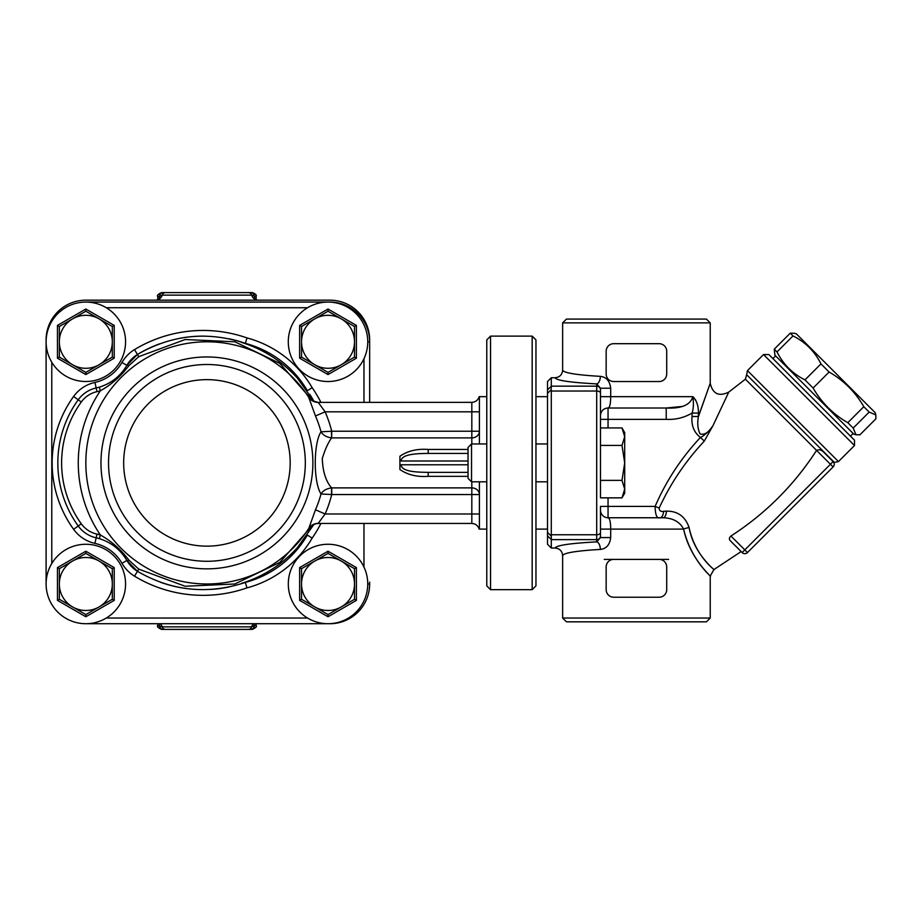 <?xml version="1.0" encoding="UTF-8"?>
<svg xmlns="http://www.w3.org/2000/svg" width="922" height="922" viewBox="0 0 922 922"><rect width="100%" height="100%" fill="white"/><g stroke="black" fill="none" stroke-linecap="round" stroke-linejoin="round"><path stroke-width="1.38" d="M206.931 561.279A98.389 98.389 0 0 0 292.136 413.701A98.389 98.389 0 0 0 121.716 413.701A98.389 98.389 0 0 0 206.931 561.279A98.389 98.389 0 0 0 292.136 413.701A98.389 98.389 0 0 0 121.716 413.701A98.389 98.389 0 0 0 206.931 561.279A98.389 98.389 0 0 0 292.136 413.701A98.389 98.389 0 0 0 121.716 413.701A98.389 98.389 0 0 0 206.931 561.279M46.1 341.797L46.1 583.983M329.915 302.105L329.915 302.059A39.738 39.738 0 0 1 369.653 341.797L369.653 402.349L369.653 341.797A39.738 39.738 0 0 0 329.915 302.059L85.838 302.059M85.838 623.721L329.915 623.721A39.738 39.738 0 0 0 369.653 583.983L369.653 582.093M306.692 536.028A126.775 126.775 0 0 1 297.345 547.726C281.913 564.679 263.289 576.573 241.46 583.384L245.333 582.439L247.004 587.867A107.851 107.851 0 0 0 312.155 538.114A132.445 132.445 0 0 0 320.937 523.442M312.155 538.114L307.36 535.071A102.169 102.169 0 0 1 241.46 583.384M245.333 343.341L247.004 337.925A132.445 132.445 0 0 0 134.52 349.611A35.946 35.946 0 0 0 121.958 362.484L126.879 365.308A30.276 30.276 0 0 1 137.459 354.463L126.879 365.308A30.276 30.276 0 0 1 137.459 354.463C171.769 334.64 207.727 330.929 245.333 343.353A126.775 126.775 0 0 0 228.875 338.766A126.775 126.775 0 0 1 245.333 343.341L241.46 342.396A102.169 102.169 0 0 1 307.337 390.674M241.46 342.396C263.3 349.231 281.925 361.113 297.345 378.066L314.102 401.6A126.775 126.775 0 0 0 309.757 394.305A126.775 126.775 0 0 1 314.114 401.6M121.958 362.484A41.628 41.628 0 0 1 94.92 382.423L96.165 387.955A47.299 47.299 0 0 0 103.368 385.73A47.299 47.299 0 0 1 99.299 387.148L100.383 390.767C111.124 384.866 120.644 376.487 128.919 365.631A3.78 0.841 29.8 0 0 126.879 365.308C120.494 376.13 111.297 383.402 99.299 387.148A47.299 47.299 0 0 1 96.165 387.955A30.276 30.276 0 0 0 78.22 399.791A107.851 107.851 0 0 0 78.22 525.989A30.276 30.276 0 0 0 96.165 537.826A47.299 47.299 0 0 1 99.299 538.644C111.297 542.39 120.482 549.662 126.879 560.472L137.459 571.317C171.688 591.129 207.646 594.84 245.333 582.439L243.224 583.153M312.904 524.733L279.85 562.385L234.822 583.995L185.115 586.254L138.761 569.116L128.919 560.15C120.644 549.305 111.124 540.926 100.383 535.014L99.299 538.644A47.299 47.299 0 0 0 96.165 537.826A30.276 30.276 0 0 1 78.22 525.989A107.851 107.851 0 0 1 78.22 399.791L81.286 402.004A26.484 26.484 0 0 1 96.983 391.654A51.09 51.09 0 0 0 100.383 390.767A128.665 128.665 0 0 0 100.383 535.014A51.09 51.09 0 0 0 96.983 534.126A26.484 26.484 0 0 1 81.286 523.777A104.071 104.071 0 0 1 81.286 402.004M128.919 560.15A3.78 0.841 150.2 0 1 126.879 560.472A47.299 47.299 0 0 0 121.646 553.073A47.299 47.299 0 0 1 126.879 560.472L121.958 563.296A35.946 35.946 0 0 0 134.52 576.181A132.445 132.445 0 0 0 247.004 587.867M128.919 365.631L138.761 356.664L185.207 339.515L234.856 341.797L279.85 363.395L312.881 401.035M297.345 547.714L314.125 524.18M250.623 580.872L252.386 580.284M138.761 569.116L137.459 571.317A30.276 30.276 0 0 1 126.879 560.472A30.276 30.276 0 0 0 137.459 571.317L134.52 576.181M228.817 587.037L219.851 588.559A126.775 126.775 0 0 1 219.01 588.662L219.471 588.605M185.679 588.455A126.775 126.775 0 0 1 173.543 586.162M172.333 585.862A126.775 126.775 0 0 1 171.55 585.666M178.649 587.279L171.273 585.585A126.775 126.775 0 0 1 161.396 582.589L162.987 583.13M307.36 390.721L312.155 387.666A107.851 107.851 0 0 0 247.004 337.925M105.016 385.039A47.299 47.299 0 0 0 112.749 380.694A47.299 47.299 0 0 1 105.016 385.039M120.425 374.067A47.299 47.299 0 0 0 121.911 372.384A47.299 47.299 0 0 1 120.425 374.067M134.52 349.611L137.459 354.463A126.775 126.775 0 0 1 159.333 343.929A126.775 126.775 0 0 0 137.459 354.463L138.761 356.664M180.101 338.236A126.775 126.775 0 0 1 205.387 336.138A126.775 126.775 0 0 0 180.101 338.236M468.042 472.352L428.2 472.352C417.873 472.248 401.289 471.903 401.162 464.78L399.918 466.059L399.918 456.24L399.918 459.732L401.162 461C401.289 453.878 417.862 453.532 428.2 453.428L468.042 453.428L428.2 453.428L428.2 449.452C417.136 448.622 407.72 450.893 399.918 456.24M399.918 466.059L399.918 469.54C407.72 474.888 417.147 477.147 428.2 476.34L468.042 476.34M318.228 402.395L471.822 402.349L471.822 411.811L325.12 411.811L318.228 402.395A11.352 11.271 -32.8 0 1 308.686 397.255A121.093 121.093 0 0 0 127.582 371.416A121.093 121.093 0 0 0 127.582 554.364A121.093 121.093 0 0 0 308.686 528.525C310.426 525.69 313.584 523.984 318.159 523.431L325.12 513.98A128.757 128.757 0 0 0 331.736 494.549L479.394 494.549A7.572 6.661 180 0 0 471.822 487.888L331.632 487.888C325.858 481.376 322.735 471.557 322.285 458.43C325.132 449.279 328.244 442.433 331.632 437.892L331.736 431.231L321.029 431.807C313.33 443.332 313.353 482.448 321.029 493.973L331.736 494.549L331.736 487.888M331.736 437.892L471.822 437.892A7.572 6.661 0 0 0 479.394 431.231L331.736 431.231A128.757 128.757 0 0 0 325.12 411.811L315.474 415.972A118.258 118.258 0 0 1 321.029 431.807C323.034 435.196 326.572 437.224 331.632 437.892L331.459 431.277M479.394 397.267L479.394 443.966M479.394 513.98L471.822 513.98L471.822 481.814M471.822 443.966L471.822 411.811L479.394 411.811M428.2 472.352L428.2 476.34M308.686 397.255L315.474 415.972M318.159 523.442L471.822 523.442L471.822 513.98L325.12 513.98L315.474 509.808L308.801 528.352M331.459 494.503L331.632 487.888C326.572 488.556 323.034 490.585 321.029 493.973A118.258 118.258 0 0 1 315.474 509.808M318.228 523.385A11.352 11.271 32.8 0 0 308.686 528.525L308.743 528.456M479.394 528.525L479.394 481.814M219.851 588.559L226.478 587.498M160.428 582.255L164.139 583.511M219.01 588.662L219.01 588.662A126.775 126.775 0 0 1 210.47 589.446M369.653 339.907A39.738 39.738 0 0 0 329.915 300.169L85.838 300.169A39.738 39.738 0 0 0 46.1 339.907M254.449 299.005L254.195 298.117C254.818 299.212 256.109 299.892 258.079 300.169A7.572 6.823 90 0 1 251.648 295.132L256.12 296.388C256.823 295.098 255.555 293.83 252.34 292.608L161.523 292.608L252.34 292.608M254.737 298.82L254.299 296.388A3.78 3.642 90 0 0 250.646 292.608M159.414 299.005L159.667 298.117C159.033 299.212 157.731 299.904 155.772 300.169A7.572 6.823 90 0 0 162.203 295.132L251.648 295.132A3.78 3.411 -90 0 0 248.433 292.608M160.278 623.721A7.572 6.823 -90 0 1 162.203 626.868L157.731 625.612L157.731 623.721M159.195 623.721L159.564 625.612A3.78 3.642 -90 0 0 163.206 629.392L252.34 629.392C255.913 627.652 257.169 626.384 256.12 625.612L254.299 625.612L254.656 623.721M253.573 623.721A7.572 6.823 -90 0 0 251.648 626.868L162.203 626.868A3.78 3.411 90 0 0 165.418 629.392L250.646 629.392A3.78 3.642 90 0 0 254.299 625.612L251.648 626.868A3.78 3.411 -90 0 1 248.433 629.392M157.731 625.612C156.775 626.534 158.031 627.79 161.523 629.392L163.206 629.392M157.731 299.754L157.731 296.388L159.564 296.388L159.114 298.82M163.206 292.608A3.78 3.642 -90 0 0 159.564 296.388L162.203 295.132A3.78 3.411 90 0 1 165.418 292.608M51.782 563.515A39.738 39.738 0 0 0 75.212 622.269A39.738 39.738 0 0 0 125.565 583.983A39.738 39.738 0 0 0 51.782 563.515L51.782 362.265A39.738 39.738 0 0 0 125.565 341.797A39.738 39.738 0 0 0 75.212 303.511A39.738 39.738 0 0 0 51.782 362.265M112.323 583.983A26.484 26.484 0 0 0 72.584 561.049A26.484 26.484 0 0 0 72.584 606.93A26.484 26.484 0 0 0 112.323 583.983L112.323 599.277L85.838 614.571L59.342 599.277L59.342 568.69L85.838 553.396L112.323 568.69L112.323 583.983M59.342 568.69L57.452 567.595L57.452 600.372L85.838 616.76L114.213 600.372L114.213 567.595L112.323 568.69M59.342 599.277L57.452 600.372M85.838 614.571L85.838 616.76M112.323 599.277L114.213 600.372M85.838 553.396L85.838 551.218L57.452 567.595M307.556 618.04A39.738 39.738 0 0 0 367.751 583.983A39.738 39.738 0 0 0 308.455 549.408A39.738 39.738 0 0 0 307.556 618.04L106.295 618.04M354.509 583.983A26.484 26.484 0 0 0 314.782 561.049A26.484 26.484 0 0 0 314.782 606.93A26.484 26.484 0 0 0 354.509 583.983L354.509 599.277L328.025 614.571L301.529 599.277L301.529 568.69L328.025 553.396L354.509 568.69L354.509 583.983M301.529 568.69L299.638 567.595L299.638 600.372L328.025 616.76L356.399 600.372L356.399 567.595L354.509 568.69M301.529 599.277L299.638 600.372M328.025 614.571L328.025 616.76M354.509 599.277L356.399 600.372M328.025 553.396L328.025 551.218L299.638 567.595M307.556 307.741A39.738 39.738 0 0 0 308.455 376.383A39.738 39.738 0 0 0 367.751 341.797A39.738 39.738 0 0 0 307.556 307.741L106.295 307.741M354.509 341.797A26.484 26.484 0 0 0 314.782 318.862A26.484 26.484 0 0 0 314.782 364.743A26.484 26.484 0 0 0 354.509 341.797L354.509 357.091L328.025 372.384L301.529 357.091L301.529 326.503L328.025 311.21L354.509 326.503L354.509 341.797M301.529 326.503L299.638 325.408L299.638 358.185L328.025 374.574L356.399 358.185L356.399 325.408L354.509 326.503M301.529 357.091L299.638 358.185M328.025 372.384L328.025 374.574M354.509 357.091L356.399 358.185M328.025 311.21L328.025 309.031L299.638 325.408M112.323 341.797A26.484 26.484 0 0 0 72.584 318.862A26.484 26.484 0 0 0 72.584 364.743A26.484 26.484 0 0 0 112.323 341.797L112.323 357.091L85.838 372.384L59.342 357.091L59.342 326.503L85.838 311.21L112.323 326.503L112.323 341.797M59.342 326.503L57.452 325.408L57.452 358.185L85.838 374.574L114.213 358.185L114.213 325.408L112.323 326.503M59.342 357.091L57.452 358.185M85.838 372.384L85.838 374.574M112.323 357.091L114.213 358.185M85.838 311.21L85.838 309.031L57.452 325.408M820.972 363.89C814.771 351.455 805.448 342.131 793.012 335.931L790.258 333.165L794.176 333.245L796.308 333.822L798.567 336.069L875.255 412.756L875.819 414.888L869.181 412.088L863.799 406.706C855.351 392.034 843.791 380.475 829.12 372.027L820.972 363.89L804.975 379.887L813.112 388.024C821.571 402.695 833.131 414.255 847.802 422.702L853.184 428.085L855.985 434.735L859.903 434.815L875.9 418.807L875.819 414.888M793.012 335.931L777.016 351.927C783.227 364.351 792.54 373.675 804.975 379.887M790.258 333.165L774.261 349.161L777.016 351.927M855.985 434.735L853.841 434.158L774.906 355.224L774.261 349.161M869.181 412.088L853.184 428.085M863.799 406.706L847.802 422.702M829.12 372.027L813.112 388.024M775.575 355.892L772.901 358.566M621.993 427.935L624.701 432.614L624.701 493.166L621.993 497.845L624.701 489.109L621.993 480.374L624.701 462.89L621.993 445.418L624.701 436.671L621.993 427.935L600.487 427.935L600.487 442.214L600.487 393.175L600.487 427.935M621.993 497.845L600.487 497.845L600.487 442.214M600.487 445.418L621.993 445.418M600.487 480.374L621.993 480.374M468.042 447.458L468.042 478.334L471.522 481.814L471.522 443.966L468.042 447.458M486.77 443.966L471.522 443.966M547.507 443.966L535.959 443.966M532.178 336.127L532.178 589.665L490.55 589.665L490.55 336.127L532.178 336.127L535.959 339.907L535.959 585.873L532.178 589.665M490.55 336.127L486.77 339.907L486.77 585.873L490.55 589.665M551.287 377.743L555.079 377.743C556.415 380.452 570.292 382.503 596.695 383.898L600.487 388.22L600.487 396.667L600.487 389.925A3.78 3.769 180 0 0 596.695 386.157L551.287 386.157L551.287 377.743L547.507 381.547L547.507 544.234L551.287 548.037L551.287 539.635L596.695 539.635L596.695 541.882A7.572 3.688 -92.8 0 1 600.395 549.42C606.353 548.74 609.788 544.798 610.687 537.572L610.687 529.113C610.664 521.99 609.788 518.199 608.047 517.761L663.125 517.761L608.047 517.761A7.572 7.572 0 0 1 600.487 510.189L600.487 537.572L600.487 529.113L683.617 529.113C688.965 554.641 706.022 571.548 709.283 575.098C716.371 580.802 691.788 563.653 683.617 529.113C679.814 521.852 672.979 518.06 663.125 517.761A7.572 3.342 -90 0 0 666.445 511.145L663.61 511.318C660.671 511.825 659.207 510.742 659.195 508.057C670.501 483.462 685.542 461.138 704.327 441.073L712.913 425.791L728.772 392.092L745.391 379.184L816.581 450.374C818.978 449.314 821.272 449.821 823.438 451.918L833.108 461.588L830.434 464.262L833.108 466.935L747.477 552.566L833.108 466.935A3.78 3.78 0 0 0 833.108 461.588A3.78 3.78 0 0 1 833.108 466.935A3.78 3.78 0 0 0 833.108 461.588A3.78 3.78 0 0 1 833.108 466.935M600.487 388.22L610.687 388.22C609.799 381.017 606.376 377.063 600.395 376.36A7.572 3.688 92.8 0 1 596.695 383.898L596.695 534.76L551.287 534.76L551.287 539.635M551.287 534.76L551.287 391.032L596.695 391.032A3.78 2.144 180 0 1 600.487 393.175M547.507 393.36L551.183 389.752L551.287 391.032M551.183 536.028L547.507 532.42M551.287 386.157L551.183 389.752M600.487 497.845L600.487 483.566M600.487 415.592A7.572 7.572 0 0 1 608.047 408.02L666.226 408.02L682.061 406.475M608.047 427.935L608.047 408.02C609.776 407.593 610.664 403.813 610.687 396.667L610.687 388.22M712.913 425.791C708.903 431.45 704.731 435.345 700.409 437.489L704.327 441.073L712.913 425.791C708.741 432.418 704.477 435.138 700.109 433.939C697.747 429.203 697.182 423.394 698.403 416.502L692.053 416.502L692.053 413.079C693.505 408.895 693.782 403.421 692.86 396.667C690.382 404.954 681.508 408.746 666.226 408.02L666.226 419.372C675.515 419.833 684.112 417.735 692.053 413.068L698.403 413.079C698.576 406.049 696.732 400.574 692.86 396.667L693.759 397.428M838.455 461.588L834.352 462.418L746.647 374.712L747.477 370.609L763.531 354.555L854.51 445.533L838.455 461.588L747.477 370.609M730.939 536.028C765.606 513.6 794.142 485.064 816.569 450.397L830.434 464.262L744.803 549.892L730.927 536.028C729.141 537.757 728.922 539.324 730.305 540.741L742.129 552.566L741.138 551.575L713.882 569.6L710.217 576.077L706.102 571.663M742.129 552.566A3.78 3.78 0 0 0 747.477 552.566L744.803 549.892L742.129 552.566A3.78 3.78 0 0 0 747.477 552.566M854.51 445.533L854.51 440.186L768.89 354.555L763.531 354.555M659.138 597.226L613.729 597.226A7.572 7.572 0 0 1 606.157 589.665L606.157 566.961A7.572 7.572 0 0 1 613.729 559.389L659.138 559.389A7.572 7.572 0 0 1 666.71 566.961L666.71 589.665A7.572 7.572 0 0 1 659.138 597.226M659.138 381.535L613.729 381.535A7.572 7.572 0 0 1 606.157 373.963L606.157 351.259A7.572 7.572 0 0 1 613.729 343.687L659.138 343.687A7.572 7.572 0 0 1 666.71 351.259L666.71 373.963A7.572 7.572 0 0 1 659.138 381.535M683.617 529.113A7.572 1.441 -13.5 0 1 689.08 527.499C695.672 559.147 719.909 573.622 712.96 568.747C709.779 565.612 693.263 550.953 689.08 527.499C685.184 516.424 677.635 510.984 666.445 511.145M698.634 415.799L710.194 383.391L698.369 416.779M695.326 399.468L696.825 402.73M659.195 508.057L655.116 506.409C655.265 515.041 656.913 518.821 660.071 517.761A7.572 3.573 90 0 0 663.61 511.318M562.639 618.04L566.431 621.831L706.436 621.831L710.228 618.04L562.639 618.04L562.639 555.632C563.665 552.912 576.238 550.837 600.395 549.42M567.203 553.165L570.568 552.428M562.639 322.873L710.228 322.873L706.436 319.093L566.431 319.093L562.639 322.873L562.639 370.148C562.19 374.758 559.666 377.294 555.079 377.743M600.395 376.36C576.238 374.943 563.665 372.88 562.639 370.148M551.287 548.037L555.079 548.037C559.666 548.498 562.19 551.022 562.639 555.632M600.487 535.866L600.487 537.572L600.487 535.866A3.78 3.769 180 0 1 596.695 539.635L596.695 534.76A3.78 2.144 180 0 0 600.487 532.616M692.053 416.502C691.177 425.376 693.966 432.372 700.409 437.477C681.266 457.911 666.168 480.881 655.116 506.409L600.487 506.409L600.487 510.189M610.687 537.572L600.487 537.572L596.695 541.882C570.292 543.288 556.415 545.34 555.079 548.037M604.267 559.389L613.729 559.389M659.138 559.389L668.6 559.389M206.931 546.147A83.257 83.257 0 0 0 279.032 421.262A83.257 83.257 0 0 0 134.831 421.262A83.257 83.257 0 0 0 206.931 546.147M206.931 568.851A105.961 105.961 0 0 0 309.158 435.034A105.961 105.961 0 0 0 101.385 472.271A105.961 105.961 0 0 0 206.931 568.851M329.915 623.675L329.915 623.721A39.738 39.738 0 0 0 369.653 583.983L367.751 583.983M369.653 341.797L367.751 341.797M96.983 391.654L96.165 387.955A30.276 30.276 0 0 0 78.22 399.791L73.61 396.472A113.521 113.521 0 0 0 73.61 529.32A35.946 35.946 0 0 0 94.92 543.369A41.628 41.628 0 0 1 121.958 563.296M81.286 523.777L73.61 529.32M96.983 534.126L94.92 543.369M94.92 382.423A35.946 35.946 0 0 0 73.61 396.472M320.937 402.349A132.445 132.445 0 0 0 312.155 387.666M401.162 461L468.042 461M468.042 464.78L401.162 464.78M468.042 449.452L428.2 449.452M363.971 358.727L363.971 402.349M363.971 523.442L363.971 567.065M114.213 567.595L85.838 551.218M356.399 567.595L328.025 551.218M356.399 325.408L328.025 309.031M114.213 325.408L85.838 309.031M547.507 535.878L551.183 539.405M551.183 386.387L547.507 389.902M692.86 396.667L600.487 396.667M600.487 419.372L666.226 419.372M608.047 517.761L608.047 497.845M698.403 416.502L698.403 413.079M547.507 396.667L535.959 396.667M547.507 529.113L535.959 529.113M471.822 402.349C475.556 402.119 477.988 400.229 479.152 396.667L486.77 396.667M318.159 402.349C312.408 401.035 309.239 399.318 308.651 397.186M471.822 523.442C475.556 523.673 477.988 525.563 479.152 529.113L486.77 529.113M256.12 625.612L256.12 623.721M256.12 299.754L256.12 296.388M157.731 296.388C156.717 295.524 157.973 294.256 161.523 292.608M853.173 433.49L850.499 436.164M486.77 481.814L471.522 481.814M547.507 481.814L535.959 481.814M745.391 379.184L746.647 374.712M833.603 462.199L834.352 462.418M728.772 392.092C718.941 396.875 712.764 393.948 710.228 383.31L710.228 322.873M710.228 576.077L710.228 618.04"/></g></svg>
